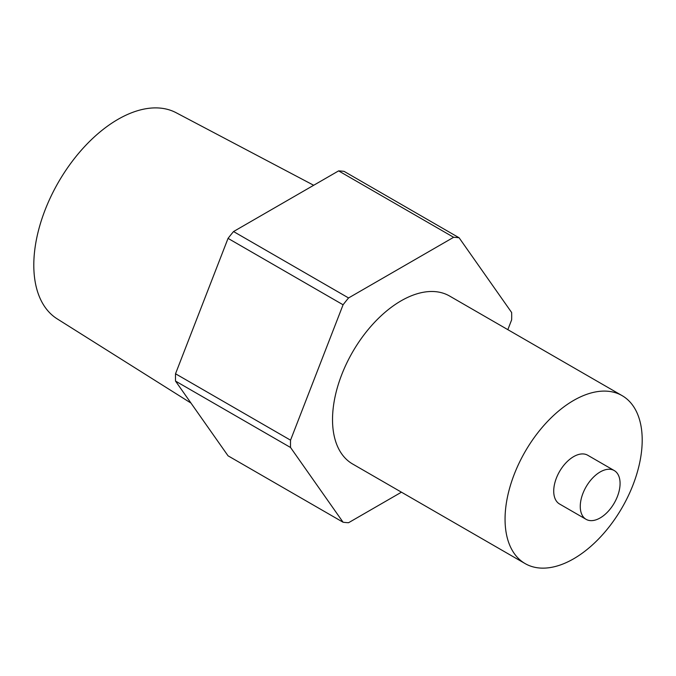 <?xml version="1.0" encoding="UTF-8"?>
<svg xmlns="http://www.w3.org/2000/svg" width="676" height="676" viewBox="0 0 676 676"><rect width="100%" height="100%" fill="white"/><g stroke="black" fill="none" stroke-linecap="round" stroke-linejoin="round"><path stroke-width="1.01" d="M313.689 185.275L176.149 112.731A119.027 68.724 120 0 0 84.897 146.261A119.027 68.724 120 0 0 33.8 265.136A119.027 68.724 120 0 0 57.156 318.844L190.987 403.082M459.114 237.783L344.092 171.374A156.409 90.305 120 0 0 338.608 170.884L453.63 237.293A156.409 90.305 -60 0 1 459.114 237.783L511.647 312.523A156.409 90.305 -60 0 1 511.698 316.157A156.409 90.305 -60 0 1 511.647 319.841L507.837 329.66M622.114 395.637L449.582 296.029A96.972 55.99 120 0 0 374.859 322.004A96.972 55.99 120 0 0 332.524 419.593A96.972 55.99 120 0 0 352.61 463.99L525.142 563.598A96.972 55.99 -60 0 1 505.057 519.21A96.972 55.99 -60 0 1 547.391 421.613A96.972 55.99 -60 0 1 622.114 395.637A96.972 55.99 -60 0 1 642.2 440.025A96.972 55.99 -60 0 1 599.874 537.623A96.972 55.99 -60 0 1 525.142 563.598M614.247 470.564L587.706 455.235A28.155 16.258 120 0 0 566.015 462.781A28.155 16.258 120 0 0 553.72 491.114A28.155 16.258 120 0 0 559.551 504L586.092 519.329A28.155 16.258 -60 0 1 580.262 506.434A28.155 16.258 -60 0 1 592.556 478.101A28.155 16.258 -60 0 1 614.247 470.564A28.155 16.258 -60 0 1 620.078 483.45A28.155 16.258 -60 0 1 607.792 511.783A28.155 16.258 -60 0 1 586.092 519.329M175.523 381.087L228.049 455.818L343.078 522.227L290.545 447.495A156.409 90.305 -60 0 1 290.545 440.177L175.523 373.769A156.409 90.305 120 0 0 175.523 381.087L290.545 447.495M338.608 170.884L233.541 231.547A156.409 90.305 120 0 0 228.049 238.375L175.523 373.769M343.078 522.227A156.409 90.305 -60 0 0 348.562 522.717L401.451 492.187M228.049 238.375L343.078 304.783L290.545 440.177M453.63 237.293L348.562 297.955L233.541 231.547M343.078 304.783A156.409 90.305 -60 0 1 348.562 297.955"/></g></svg>

